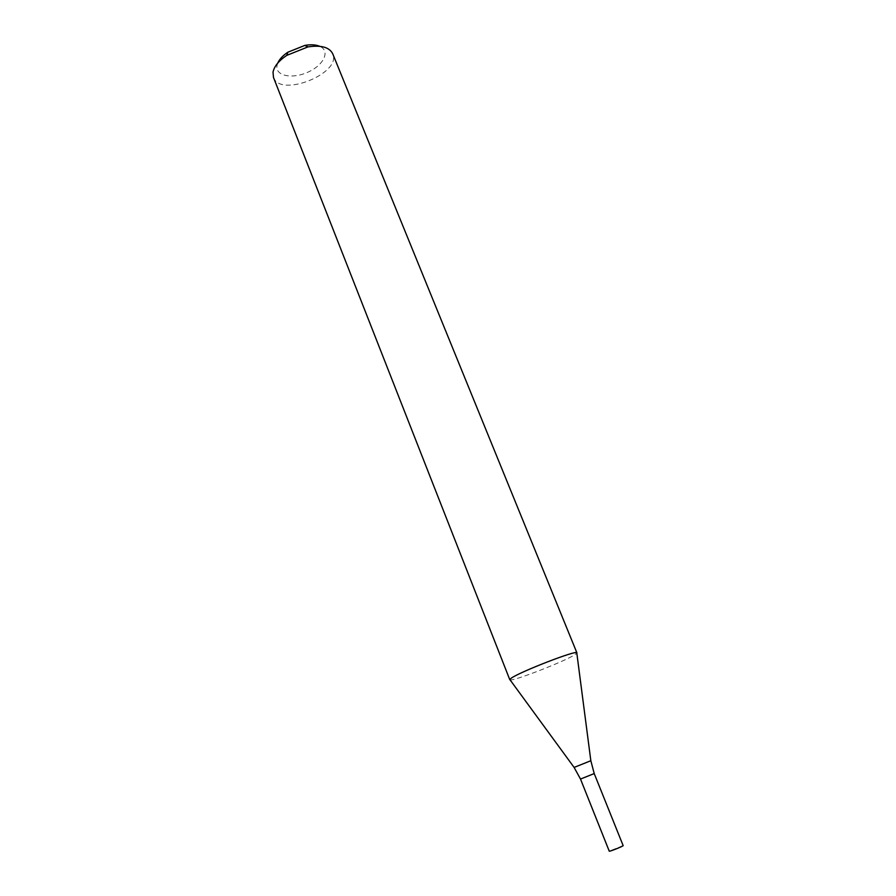 <?xml version="1.0" encoding="UTF-8"?>
<svg xmlns="http://www.w3.org/2000/svg" width="896" height="896" viewBox="0 0 896 896"><rect width="100%" height="100%" fill="white"/><g stroke="black" fill="none" stroke-linecap="round" stroke-linejoin="round"><path stroke-width="0.67" stroke-dasharray="4.48 3.36" d="M273.482 77.437C280.246 97.989 341.981 73.293 332.707 53.749M509.779 679.683L510.07 679.862C513.374 681.419 565.589 661.058 575.142 654.517L576.901 652.837M277.76 63.078L276.998 65.598C275.027 75.97 292.32 79.374 307.944 72.15C323.736 65.229 330.624 50.882 319.715 46.301M594.216 773.573L580.507 779.061M623.146 845.611L609.246 851.166M590.834 760.726L574.112 767.424"/><path stroke-width="1.34" d="M273.022 72.184L273.482 77.437L509.779 679.683L511.067 678.317C519.366 671.989 577.965 649.342 576.901 652.837L332.707 53.749C329.358 47.208 321.104 44.923 307.933 46.906L286.709 55.406C278.757 60.771 274.198 66.36 273.022 72.184M319.715 46.301C315.806 44.666 310.845 44.374 304.83 45.416L287.93 52.181C282.845 55.563 279.462 59.203 277.76 63.078M594.216 773.573L623.146 845.611C623.728 846.048 609.123 851.883 609.246 851.166L580.507 779.061L594.216 773.573L580.507 779.061L594.216 773.573L590.834 760.726L576.822 653.162M580.507 779.061L574.112 767.424L590.834 760.726M287.93 52.181L286.709 55.406M304.83 45.416L307.933 46.906M574.112 767.424L510.07 679.862"/></g></svg>
